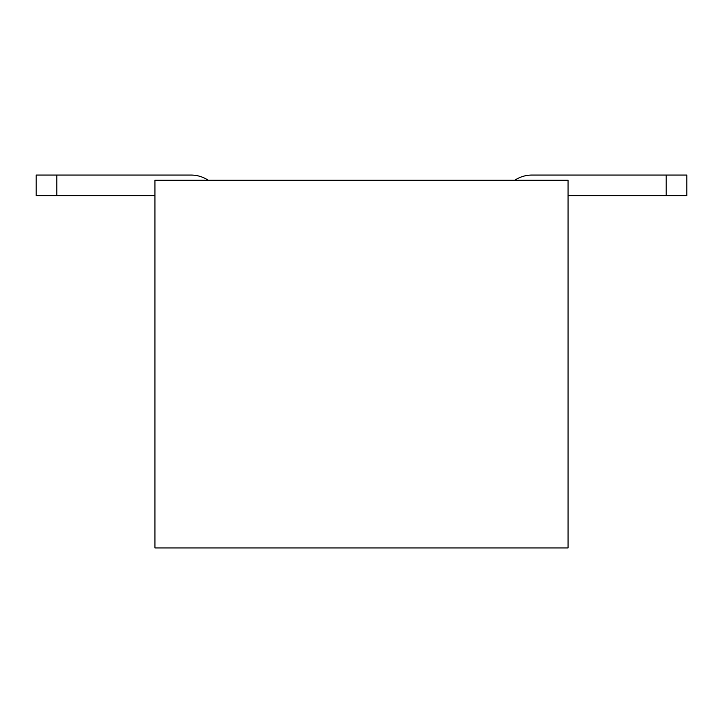 <?xml version="1.0" encoding="UTF-8"?>
<svg xmlns="http://www.w3.org/2000/svg" width="723" height="723" viewBox="0 0 723 723"><rect width="100%" height="100%" fill="white"/><g stroke="black" fill="none" stroke-linecap="round" stroke-linejoin="round"><path stroke-width="1.08" d="M568.07 180.235L154.93 180.235L154.93 547.935L568.07 547.935L568.07 180.235M154.93 195.725L36.15 195.725L36.15 175.065L191.08 175.065A30.99 30.99 0 0 1 208.206 180.235M568.07 195.725L686.85 195.725L686.85 175.065L531.92 175.065A30.99 30.99 0 0 0 514.794 180.235M666.19 175.065L531.92 175.065L666.19 175.065L531.92 175.065L666.19 175.065L531.92 175.065L666.19 175.065L531.92 175.065L666.19 175.065L666.19 195.725M56.81 195.725L56.81 175.065"/></g></svg>
